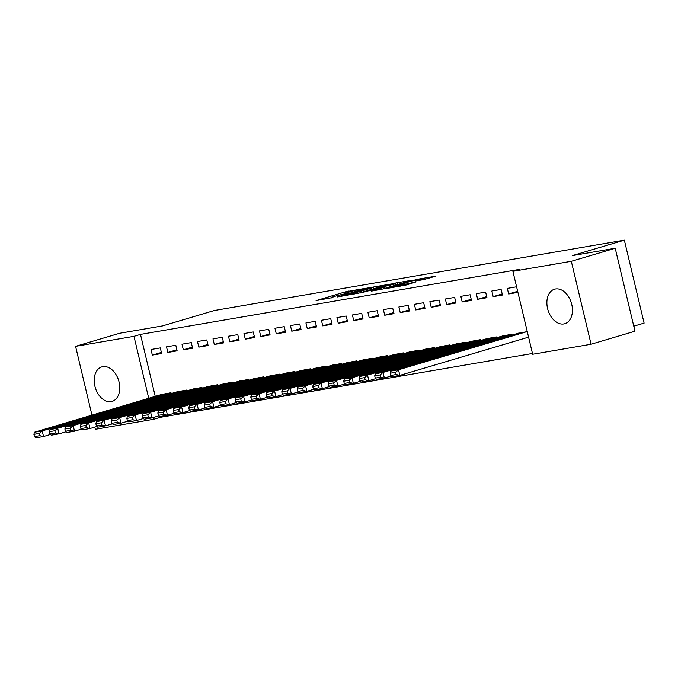 <?xml version="1.0" encoding="UTF-8"?>
<svg xmlns="http://www.w3.org/2000/svg" width="678" height="678" viewBox="0 0 678 678"><rect width="100%" height="100%" fill="white"/><g stroke="black" fill="none" stroke-linecap="round" stroke-linejoin="round"><path stroke-width="1.02" d="M364.722 288.447L345.5 291.811L316.084 300.608L332.991 297.481A7.255 0.432 -13.4 0 1 331.05 297.642A7.255 0.432 -13.4 0 1 333.237 296.795L335.627 296.083A7.255 0.432 -13.4 0 1 345.602 293.735L347.839 293.066A7.255 0.432 -13.4 0 1 345.89 293.235A7.255 0.432 -13.4 0 1 348.085 292.387L350.475 291.676A7.255 0.432 -13.4 0 1 360.45 289.32L364.722 288.447M563.816 323.948A18.009 12.212 73.5 0 1 547.748 309.244A18.009 12.212 73.5 0 1 554.519 289.201A18.009 12.212 73.5 0 1 555.485 288.981A18.009 12.212 73.5 0 1 571.554 303.685A18.009 12.212 73.5 0 1 564.774 323.728A18.009 12.212 73.5 0 1 563.816 323.948M111.15 401.613A18.009 12.212 73.5 0 1 95.081 386.909A18.009 12.212 73.5 0 1 101.861 366.866A18.009 12.212 73.5 0 1 102.819 366.645A18.009 12.212 73.5 0 1 118.887 381.35A18.009 12.212 73.5 0 1 112.116 401.393A18.009 12.212 73.5 0 1 111.15 401.613M423.809 279.582L435.674 276.192L417.123 279.319L384.587 288.853L406.258 284.989L416.072 281.887L390.477 287.472L411.224 281.15L421.191 279.048L415.529 280.955L423.809 279.582M512.899 271.319L571.3 261.293L591.063 344.246L532.662 354.263L512.899 271.319L519.407 269.386L140.482 334.398L133.973 336.33L148.736 398.291M91.962 415.156L75.572 346.348L119.481 333.305L162.389 325.949L214.434 310.49L624.336 240.156L572.3 255.614L615.209 248.25L571.3 261.293M75.572 346.348L133.973 336.33M387.697 284.565L366.713 288.167L337.297 296.964L358.967 293.099L387.697 284.565M393.477 283.379L412.029 280.243L382.612 289.048L371.205 291.15L384.231 287.158L378.527 288.082L360.671 292.972L390.359 284.107L393.554 283.709M633.777 326.177L644.1 323.109L624.336 240.156M491.83 291.031L493.16 296.642L502.457 295.04L501.127 289.438L491.83 291.031M512 335.093L511.805 334.271L502.534 335.957M460.845 296.345L462.184 301.956L471.473 300.362L470.142 294.752L460.845 296.345M481.016 340.407L480.821 339.593L471.549 341.28M429.86 301.668L431.2 307.27L440.488 305.676L439.158 300.074L429.86 301.668M450.031 345.721L449.836 344.907L440.564 346.594M398.876 306.981L400.215 312.583L409.512 310.99L408.173 305.388L398.876 306.981M419.046 351.043L418.851 350.221L409.58 351.907M367.9 312.295L369.23 317.897L378.527 316.304L377.188 310.702L367.9 312.295M388.07 356.357L387.875 355.535L378.595 357.221M336.915 317.609L338.246 323.22L347.543 321.626L346.204 316.016L336.915 317.609M357.086 361.671L356.891 360.857L347.619 362.544M305.931 322.931L307.261 328.533L316.558 326.94L315.228 321.33L305.931 322.931M326.101 366.984L325.906 366.171L316.634 367.857M274.946 328.245L276.285 333.847L285.574 332.254L284.243 326.652L274.946 328.245M295.116 372.307L294.922 371.485L285.65 373.171M243.961 333.559L245.3 339.161L254.589 337.568L253.258 331.966L243.961 333.559M264.132 377.621L263.937 376.799L254.665 378.485M212.977 338.873L214.316 344.483L223.613 342.882L222.274 337.28L212.977 338.873M233.147 382.934L232.952 382.121L223.681 383.799M181.992 344.195L183.331 349.797L192.628 348.204L191.289 342.593L181.992 344.195M202.171 388.248L201.976 387.435L192.696 389.121M151.016 349.509L152.347 355.111L161.644 353.518L160.305 347.916L151.016 349.509M171.187 393.562L170.992 392.748L161.72 394.435M140.482 334.398L155.245 396.359M160.042 416.521L160.237 417.343L532.476 353.484M186.679 390.909L186.484 390.087L177.204 391.774M166.508 346.848L167.839 352.45L177.136 350.857L175.797 345.255L166.508 346.848M217.655 385.596L217.469 384.773L208.188 386.46M197.484 341.534L198.823 347.136L208.121 345.543L206.782 339.941L197.484 341.534M248.64 380.273L248.445 379.46L239.173 381.146M228.469 336.22L229.808 341.822L239.105 340.229L237.766 334.627L228.469 336.22M279.624 374.959L279.429 374.146L270.158 375.832M259.454 330.898L260.793 336.508L270.081 334.915L268.751 329.305L259.454 330.898M310.609 369.646L310.414 368.832L301.142 370.51M290.438 325.584L291.769 331.195L301.066 329.593L299.735 323.991L290.438 325.584M341.593 364.332L341.398 363.51L332.127 365.196M321.423 320.27L322.753 325.872L332.05 324.279L330.72 318.677L321.423 320.27M372.578 359.009L372.383 358.196L363.111 359.882M352.407 314.956L353.738 320.558L363.035 318.965L361.696 313.363L352.407 314.956M403.563 353.696L403.368 352.882L394.088 354.569M383.384 309.643L384.723 315.245L394.02 313.651L392.681 308.041L383.384 309.643M434.539 348.382L434.344 347.568L425.072 349.246M414.368 304.32L415.707 309.931L425.004 308.329L423.665 302.727L414.368 304.32M465.523 343.068L465.328 342.246L456.057 343.932M445.353 299.006L446.692 304.608L455.98 303.015L454.65 297.413L445.353 299.006M496.508 337.746L496.313 336.932L487.041 338.619M476.337 293.693L477.668 299.295L486.965 297.701L485.634 292.099L476.337 293.693M527.857 337.356L528.603 337.229M527.264 331.618L518.026 333.305M516.585 286.786L507.322 288.379L508.653 293.981L517.916 292.387M615.209 248.25L634.972 331.203L591.063 344.246M160.237 417.343L153.737 419.275L95.335 429.301L94.81 427.115M153.313 417.512L153.737 419.275M152.347 355.111L161.381 352.424M167.839 352.45L176.873 349.772M183.331 349.797L192.366 347.111M198.823 347.136L207.858 344.458M214.316 344.483L223.35 341.797M229.808 341.822L238.842 339.136M245.3 339.161L254.335 336.483M260.793 336.508L269.827 333.822M276.285 333.847L285.319 331.161M291.769 331.195L300.812 328.508M307.261 328.533L316.304 325.847M322.753 325.872L331.788 323.194M338.246 323.22L347.28 320.533M353.738 320.558L362.772 317.872M369.23 317.897L378.265 315.219M384.723 315.245L393.757 312.558M400.215 312.583L409.249 309.905M415.707 309.931L424.742 307.244M431.2 307.27L440.234 304.583M446.692 304.608L455.726 301.93M462.184 301.956L471.218 299.269M477.668 299.295L486.711 296.608M493.16 296.642L502.203 293.955M508.653 293.981L517.661 291.303M369.273 287.811L344.017 295.583A7.255 0.432 -13.4 0 0 353.992 293.235L371.23 288.116A7.255 0.432 -13.4 0 0 373.417 287.269A7.255 0.432 -13.4 0 0 371.476 287.43L369.273 287.811M395.638 283.828L387.502 285.226L380.155 287.472L395.638 283.828L395.935 285.091M170.212 392.884L42.197 430.911L34.451 432.233L162.466 394.215M39.324 433.42L42.197 430.911L43.536 436.513L35.79 437.844L34.434 436.59L39.858 435.657L39.324 433.42L33.9 434.344L34.434 436.59M50.486 434.445L43.536 436.513L39.858 435.657M34.451 432.233L33.9 434.344M185.704 390.223L57.689 428.25L49.943 429.581L177.958 391.553M54.816 430.759L57.689 428.25L59.028 433.852L51.282 435.183L49.926 433.928L55.35 433.005L54.816 430.759L49.392 431.691L49.926 433.928M65.978 431.793L59.028 433.852L55.35 433.005M49.943 429.581L49.392 431.691M201.197 387.57L73.182 425.589L65.435 426.92L193.45 388.892M70.309 428.098L73.182 425.589L74.512 431.2L66.766 432.522L65.419 431.276L70.843 430.344L70.309 428.098L64.885 429.03L65.419 431.276M81.47 429.132L74.512 431.2L70.843 430.344M65.435 426.92L64.885 429.03M216.689 384.909L88.674 422.936L80.928 424.267L208.943 386.24M85.801 425.445L88.674 422.936L90.005 428.538L82.258 429.869L80.911 428.615L86.335 427.682L85.801 425.445L80.377 426.377L80.911 428.615M96.962 426.47L90.005 428.538L86.335 427.682M80.928 424.267L80.377 426.377M232.181 382.248L104.166 420.275L96.42 421.606L224.435 383.579M101.285 422.784L104.166 420.275L105.497 425.877L97.751 427.208L96.403 425.954L101.819 425.03L101.285 422.784L95.869 423.716L96.403 425.954M112.446 423.818L105.497 425.877L101.819 425.03M96.42 421.606L95.869 423.716M247.673 379.595L119.659 417.623L111.912 418.945L239.927 380.917M116.777 420.131L119.659 417.623L120.989 423.225L113.243 424.555L111.895 423.301L117.311 422.369L116.777 420.131L111.362 421.055L111.895 423.301M127.939 421.157L120.989 423.225L117.311 422.369M111.912 418.945L111.362 421.055M263.166 376.934L135.151 414.961L127.405 416.292L255.42 378.265M132.269 417.47L135.151 414.961L136.481 420.563L128.735 421.894L127.388 420.64L132.803 419.707L132.269 417.47L126.854 418.402L127.388 420.64M143.431 418.504L136.481 420.563L132.803 419.707M127.405 416.292L126.854 418.402M278.658 374.273L150.635 412.3L142.897 413.631L270.912 375.604M147.762 414.809L150.635 412.3L151.974 417.911L144.228 419.233L142.872 417.987L148.296 417.055L147.762 414.809L142.338 415.741L142.872 417.987M158.923 415.843L151.974 417.911L148.296 417.055M142.897 413.631L142.338 415.741M294.15 371.62L166.127 409.648L158.381 410.97L286.404 372.951M163.254 412.156L166.127 409.648L167.466 415.25L159.72 416.58L158.364 415.326L163.788 414.394L163.254 412.156L157.83 413.08L158.364 415.326M174.416 413.182L167.466 415.25L163.788 414.394M158.381 410.97L157.83 413.08M309.643 368.959L181.619 406.986L173.873 408.317L301.896 370.29M178.746 409.495L181.619 406.986L182.958 412.588L175.212 413.919L173.856 412.665L179.28 411.741L178.746 409.495L173.322 410.427L173.856 412.665M189.908 410.529L182.958 412.588L179.28 411.741M173.873 408.317L173.322 410.427M325.135 366.306L197.112 404.325L189.365 405.656L317.389 367.629M194.239 406.834L197.112 404.325L198.451 409.936L190.704 411.266L189.348 410.012L194.772 409.08L194.239 406.834L188.815 407.766L189.348 410.012M205.4 407.868L198.451 409.936L194.772 409.08M189.365 405.656L188.815 407.766M340.619 363.645L212.604 401.673L204.858 403.003L332.881 364.976M209.731 404.181L212.604 401.673L213.943 407.275L206.197 408.605L204.841 407.351L210.265 406.419L209.731 404.181L204.307 405.113L204.841 407.351M220.892 405.207L213.943 407.275L210.265 406.419M204.858 403.003L204.307 405.113M356.111 360.984L228.096 399.011L220.35 400.342L348.365 362.315M225.223 401.52L228.096 399.011L229.435 404.622L221.689 405.944L220.333 404.69L225.757 403.766L225.223 401.52L219.799 402.452L220.333 404.69M236.385 402.554L229.435 404.622L225.757 403.766M220.35 400.342L219.799 402.452M371.603 358.331L243.588 396.359L235.842 397.681L363.857 359.662M240.715 398.867L243.588 396.359L244.928 401.961L237.181 403.291L235.825 402.037L241.249 401.105L240.715 398.867L235.291 399.791L235.825 402.037M251.877 399.893L244.928 401.961L241.249 401.105M235.842 397.681L235.291 399.791M387.096 355.67L259.081 393.698L251.335 395.028L379.349 357.001M256.208 396.206L259.081 393.698L260.411 399.3L252.665 400.63L251.318 399.376L256.742 398.444L256.208 396.206L250.784 397.139L251.318 399.376M267.369 397.24L260.411 399.3L256.742 398.444M251.335 395.028L250.784 397.139M402.588 353.009L274.573 391.036L266.827 392.367L394.842 354.34M271.7 393.545L274.573 391.036L275.904 396.647L268.157 397.969L266.81 396.723L272.234 395.791L271.7 393.545L266.276 394.477L266.81 396.723M282.862 394.579L275.904 396.647L272.234 395.791M266.827 392.367L266.276 394.477M418.08 350.356L290.065 388.384L282.319 389.714L410.334 351.687M287.184 390.892L290.065 388.384L291.396 393.986L283.65 395.316L282.302 394.062L287.718 393.13L287.184 390.892L281.768 391.825L282.302 394.062M298.345 391.918L291.396 393.986L287.718 393.13M282.319 389.714L281.768 391.825M433.573 347.695L305.558 385.723L297.811 387.053L425.826 349.026M302.676 388.231L305.558 385.723L306.888 391.325L299.142 392.655L297.795 391.401L303.21 390.477L302.676 388.231L297.261 389.164L297.795 391.401M313.838 389.265L306.888 391.325L303.21 390.477M297.811 387.053L297.261 389.164M449.065 345.043L321.05 383.062L313.304 384.392L441.319 346.365M318.168 385.579L321.05 383.062L322.381 388.672L314.634 390.003L313.287 388.748L318.702 387.816L318.168 385.579L312.753 386.502L313.287 388.748M329.33 386.604L322.381 388.672L318.702 387.816M313.304 384.392L312.753 386.502M464.557 342.382L336.534 380.409L328.796 381.739L456.811 343.712M333.661 382.917L336.534 380.409L337.873 386.011L330.127 387.341L328.771 386.087L334.195 385.155L333.661 382.917L328.237 383.85L328.771 386.087M344.822 383.951L337.873 386.011L334.195 385.155M328.796 381.739L328.237 383.85M480.049 339.72L352.026 377.748L344.28 379.078L472.303 341.051M349.153 380.256L352.026 377.748L353.365 383.358L345.619 384.68L344.263 383.434L349.687 382.502L349.153 380.256L343.729 381.189L344.263 383.434M360.315 381.29L353.365 383.358L349.687 382.502M344.28 379.078L343.729 381.189M495.542 337.068L367.518 375.095L359.772 376.417L487.796 338.398M364.645 377.604L367.518 375.095L368.857 380.697L361.111 382.028L359.755 380.773L365.179 379.841L364.645 377.604L359.221 378.527L359.755 380.773M375.807 378.629L368.857 380.697L365.179 379.841M359.772 376.417L359.221 378.527M511.034 334.407L383.011 372.434L375.265 373.764L503.288 335.737M380.138 374.942L383.011 372.434L384.35 378.036L376.604 379.366L375.248 378.112L380.672 377.188L380.138 374.942L374.714 375.875L375.248 378.112M391.299 375.976L384.35 378.036L380.672 377.188M375.265 373.764L374.714 375.875M526.518 331.754L398.503 369.773L390.757 371.103L518.78 333.076M395.63 372.281L398.503 369.773L399.842 375.383L392.096 376.714L390.74 375.459L396.164 374.527L395.63 372.281L390.206 373.214L390.74 375.459M528.577 337.144L399.842 375.383L396.164 374.527M390.757 371.103L390.206 373.214M345.95 293.676L345.5 291.811M348.873 292.15L348.619 291.074M354.204 294.116L353.992 293.235M371.536 289.37L371.23 288.116M383.841 288.675L383.545 287.421M386.197 287.981L385.858 286.548M389.274 287.065L388.969 285.811M419.496 280.328L419.36 279.751M400.63 286.15L400.444 285.37M405.571 285.175L405.274 283.938M408.648 284.277L408.393 283.201M346 293.667L345.89 293.235M331.152 298.074L331.05 297.642M373.764 288.709L373.417 287.269M384.545 288.472L384.231 287.158M397.8 284.531L397.469 283.124M421.419 279.997L421.191 279.048"/></g></svg>
